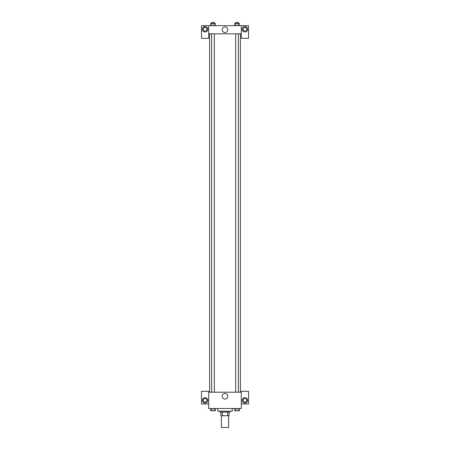 <?xml version="1.0" encoding="UTF-8"?>
<svg xmlns="http://www.w3.org/2000/svg" width="450" height="450" viewBox="0 0 450 450"><rect width="100%" height="100%" fill="white"/><g stroke="black" fill="none" stroke-linecap="round" stroke-linejoin="round"><path stroke-width="0.67" d="M221.377 415.733L221.377 427.5L228.623 427.5L228.623 415.733M227.655 412.116L227.655 415.733L220.928 415.733L220.928 412.116M227.655 415.733L229.072 415.733L229.072 412.116L229.072 415.733M229.978 411.21L229.978 412.116L220.022 412.116L220.022 411.21M222.345 412.116L222.345 415.733M217.761 408.493L217.761 411.21L232.239 411.21L232.239 408.493M241.29 403.971L248.529 403.971L248.529 391.298L241.29 391.298L241.29 408.493L208.71 408.493L208.71 391.298L201.471 391.298L201.471 403.971L208.71 403.971M205.088 403.065A2.717 2.717 0 0 1 202.736 398.993A2.717 2.717 0 0 1 207.439 398.993A2.717 2.717 0 0 1 205.088 403.065M203.282 400.348A1.811 1.811 0 0 1 205.088 398.537A1.811 1.811 0 0 1 206.899 400.348A1.811 1.811 0 0 1 205.088 402.159A1.811 1.811 0 0 1 203.282 400.348M222.182 396.276A2.818 2.818 0 0 1 226.406 393.834A2.818 2.818 0 0 1 226.406 398.717A2.818 2.818 0 0 1 222.182 396.276M241.29 392.203L208.71 392.203M244.912 403.065A2.717 2.717 0 0 1 242.561 398.993A2.717 2.717 0 0 1 247.264 398.993A2.717 2.717 0 0 1 244.912 403.065M243.101 400.348A1.811 1.811 0 0 1 244.912 398.537A1.811 1.811 0 0 1 246.718 400.348A1.811 1.811 0 0 1 244.912 402.159A1.811 1.811 0 0 1 243.101 400.348M240.384 33.812L240.384 392.203M238.376 392.203L238.376 33.812M214.341 33.812L214.341 392.203M241.29 33.812L241.29 38.34L248.529 38.34L248.529 25.667L241.29 25.667L241.29 33.812L208.71 33.812L208.71 38.34L201.471 38.34L201.471 25.667L208.71 25.667L208.71 33.812M206.899 29.289A1.811 1.811 0 0 1 205.088 31.095A1.811 1.811 0 0 1 203.282 29.289A1.811 1.811 0 0 1 205.088 27.478A1.811 1.811 0 0 1 206.899 29.289M205.088 32.001A2.717 2.717 0 0 1 202.736 27.928A2.717 2.717 0 0 1 207.439 27.928A2.717 2.717 0 0 1 205.088 32.001M246.718 29.289A1.811 1.811 0 0 1 244.007 30.853A1.811 1.811 0 0 1 244.007 27.72A1.811 1.811 0 0 1 246.718 29.289M244.912 32.001A2.717 2.717 0 0 1 242.561 27.928A2.717 2.717 0 0 1 247.264 27.928A2.717 2.717 0 0 1 244.912 32.001M241.29 25.667L208.71 25.667M222.182 29.739A2.818 2.818 0 0 1 226.406 27.298A2.818 2.818 0 0 1 226.406 32.181A2.818 2.818 0 0 1 222.182 29.739M239.372 25.667L239.372 23.406L234.669 23.406L234.669 25.667M238.196 23.406L238.196 25.667M235.845 23.406L235.845 25.667M235.659 23.406L235.659 22.5L238.376 22.5L238.376 23.406M215.331 25.667L215.331 23.406L210.628 23.406L210.628 25.667M214.155 23.406L214.155 25.667M211.804 23.406L211.804 25.667M211.624 23.406L211.624 22.5L214.341 22.5L214.341 23.406M239.372 408.493L239.372 410.754L234.669 410.754L234.669 408.493M238.196 408.493L238.196 410.754M235.845 408.493L235.845 410.754M238.376 410.754L235.659 410.766M215.331 408.493L215.331 410.754L210.628 410.754L210.628 408.493M214.155 408.493L214.155 410.754M211.804 408.493L211.804 410.754M214.341 410.754L211.624 410.766M209.616 33.812L209.616 392.203M235.659 392.203L235.659 33.812M211.624 33.812L211.624 392.203"/></g></svg>
